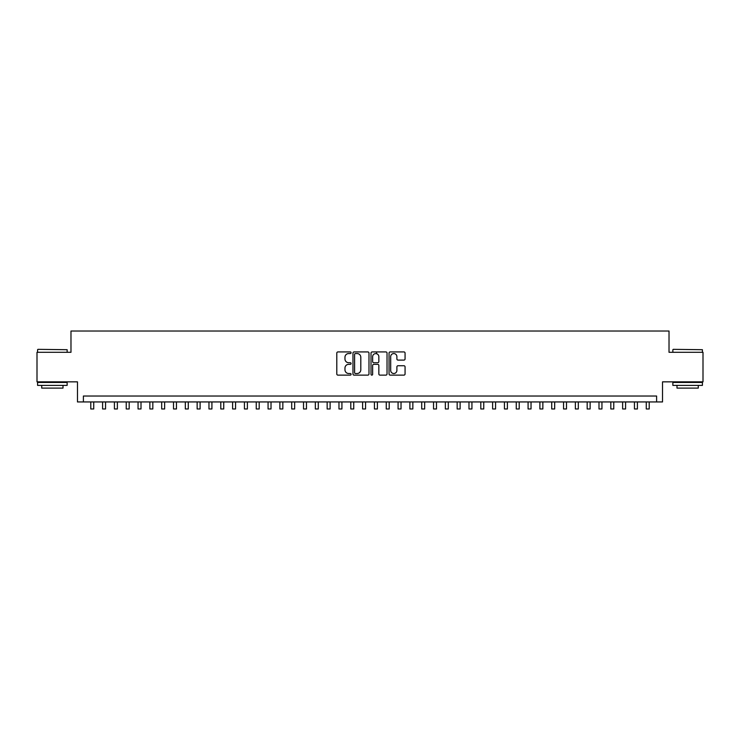 <?xml version="1.0" encoding="UTF-8"?>
<svg xmlns="http://www.w3.org/2000/svg" width="740" height="740" viewBox="0 0 740 740"><rect width="100%" height="100%" fill="white"/><g stroke="black" fill="none" stroke-linecap="round" stroke-linejoin="round"><path stroke-width="1.11" d="M351.093 352.74A0.814 0.814 0 0 0 350.279 351.925L337.949 351.925A1.156 1.156 0 0 0 336.793 353.091L336.793 373.968A1.156 1.156 0 0 0 337.949 375.134L350.279 375.134A0.814 0.814 0 0 0 351.093 374.32A0.814 0.814 0 0 0 350.279 373.506L348.679 373.506A3.709 3.709 0 0 1 344.97 369.796L344.97 368.058A3.709 3.709 0 0 1 348.679 364.339L350.279 364.339A0.814 0.814 0 0 0 351.093 363.525A0.814 0.814 0 0 0 350.279 362.72L348.679 362.72A3.709 3.709 0 0 1 344.97 359.002L344.97 357.263A3.709 3.709 0 0 1 348.679 353.554L350.279 353.554A0.814 0.814 0 0 0 351.093 352.74M403.901 360.103A1.156 1.156 0 0 0 405.067 358.946L405.067 353.091A1.156 1.156 0 0 0 403.901 351.925L390.211 351.925A1.156 1.156 0 0 0 389.055 353.091L389.055 373.968A1.156 1.156 0 0 0 390.211 375.134L403.901 375.134A1.156 1.156 0 0 0 405.067 373.968L405.067 366.892A1.156 1.156 0 0 0 403.901 365.736L398.046 365.736A1.156 1.156 0 0 0 396.89 366.892L396.89 370.407A3.099 3.099 0 0 1 393.782 373.506A3.099 3.099 0 0 1 390.683 370.407L390.683 356.652A3.099 3.099 0 0 1 393.782 353.554A3.099 3.099 0 0 1 396.89 356.652L396.89 358.946A1.156 1.156 0 0 0 398.046 360.103L403.901 360.103M656.611 401.94L662.522 401.94L662.522 381.849L703 381.849L703 352.305L669.025 352.305L669.025 331.03L70.975 331.03L70.975 352.305L37 352.305L37 381.849L77.478 381.849L77.478 401.94L656.611 401.94L656.611 396.029L83.389 396.029L83.389 401.94M368.983 353.091A1.156 1.156 0 0 0 367.826 351.925L354.136 351.925A1.156 1.156 0 0 0 352.971 353.091L352.971 373.968A1.156 1.156 0 0 0 354.136 375.134L367.826 375.134A1.156 1.156 0 0 0 368.983 373.968L368.983 353.091M372.174 351.925L385.864 351.925A1.156 1.156 0 0 1 387.029 353.091L387.029 373.968A1.156 1.156 0 0 1 385.864 375.134L380.009 375.134A1.156 1.156 0 0 1 378.843 373.968L378.843 365.505A1.156 1.156 0 0 0 377.687 364.339L373.802 364.339A1.156 1.156 0 0 0 372.636 365.505L372.636 374.32A0.814 0.814 0 0 1 371.832 375.134A0.814 0.814 0 0 1 371.018 374.32L371.018 353.091A1.156 1.156 0 0 1 372.174 351.925M355.413 353.554A0.814 0.814 0 0 0 354.599 354.368L354.599 372.692A0.814 0.814 0 0 0 355.413 373.506L357.096 373.506A3.709 3.709 0 0 0 360.805 369.796L360.805 357.263A3.709 3.709 0 0 0 357.096 353.554L355.413 353.554M378.843 356.717A3.099 3.099 0 0 0 375.744 353.609A3.099 3.099 0 0 0 372.636 356.717L372.636 361.555A1.156 1.156 0 0 0 373.802 362.72L377.687 362.72A1.156 1.156 0 0 0 378.843 361.555L378.843 356.717M90.779 401.94L90.779 408.97L93.73 408.97L93.73 401.94M37.944 349.345L67.136 349.706L37.944 349.345M52.364 385.392L37.592 385.392L37.592 382.441L67.136 382.441L67.136 385.392L52.364 385.392M63.002 385.392L63.002 388.111L41.727 388.111L41.727 385.392M673.215 349.345L702.408 349.706L673.215 349.345M687.636 385.392L672.864 385.392L672.864 382.441L702.408 382.441L702.408 385.392L687.636 385.392M698.273 385.392L698.273 388.111L676.998 388.111L676.998 385.392M102.592 401.94L102.592 408.97L105.552 408.97L105.552 401.94M114.413 401.94L114.413 408.97L117.373 408.97L117.373 401.94M126.235 401.94L126.235 408.97L129.185 408.97L129.185 401.94M138.056 401.94L138.056 408.97L141.007 408.97L141.007 401.94M149.869 401.94L149.869 408.97L152.829 408.97L152.829 401.94M161.69 401.94L161.69 408.97L164.641 408.97L164.641 401.94M173.512 401.94L173.512 408.97L176.462 408.97L176.462 401.94M185.324 401.94L185.324 408.97L188.284 408.97L188.284 401.94M197.145 401.94L197.145 408.97L200.105 408.97L200.105 401.94M208.967 401.94L208.967 408.97L211.918 408.97L211.918 401.94M220.788 401.94L220.788 408.97L223.739 408.97L223.739 401.94M232.601 401.94L232.601 408.97L235.561 408.97L235.561 401.94M244.422 401.94L244.422 408.97L247.382 408.97L247.382 401.94M256.243 401.94L256.243 408.97L259.194 408.97L259.194 401.94M268.065 401.94L268.065 408.97L271.016 408.97L271.016 401.94M279.877 401.94L279.877 408.97L282.837 408.97L282.837 401.94M291.699 401.94L291.699 408.97L294.65 408.97L294.65 401.94M303.52 401.94L303.52 408.97L306.471 408.97L306.471 401.94M315.342 401.94L315.342 408.97L318.293 408.97L318.293 401.94M327.154 401.94L327.154 408.97L330.114 408.97L330.114 401.94M338.976 401.94L338.976 408.97L341.926 408.97L341.926 401.94M350.797 401.94L350.797 408.97L353.748 408.97L353.748 401.94M362.609 401.94L362.609 408.97L365.569 408.97L365.569 401.94M376.623 353.739L376.623 351.925M374.431 401.94L374.431 408.97L377.391 408.97L377.391 401.94M386.252 401.94L386.252 408.97L389.203 408.97L389.203 401.94M398.074 401.94L398.074 408.97L401.025 408.97L401.025 401.94M409.886 401.94L409.886 408.97L412.846 408.97L412.846 401.94M421.707 401.94L421.707 408.97L424.658 408.97L424.658 401.94M433.529 401.94L433.529 408.97L436.48 408.97L436.48 401.94M445.351 401.94L445.351 408.97L448.301 408.97L448.301 401.94M457.163 401.94L457.163 408.97L460.123 408.97L460.123 401.94M468.984 401.94L468.984 408.97L471.935 408.97L471.935 401.94M480.806 401.94L480.806 408.97L483.757 408.97L483.757 401.94M492.618 401.94L492.618 408.97L495.578 408.97L495.578 401.94M504.44 401.94L504.44 408.97L507.399 408.97L507.399 401.94M516.261 401.94L516.261 408.97L519.212 408.97L519.212 401.94M528.082 401.94L528.082 408.97L531.033 408.97L531.033 401.94M539.895 401.94L539.895 408.97L542.855 408.97L542.855 401.94M551.716 401.94L551.716 408.97L554.676 408.97L554.676 401.94M563.538 401.94L563.538 408.97L566.489 408.97L566.489 401.94M575.359 401.94L575.359 408.97L578.31 408.97L578.31 401.94M587.172 401.94L587.172 408.97L590.132 408.97L590.132 401.94M598.993 401.94L598.993 408.97L601.944 408.97L601.944 401.94M610.815 401.94L610.815 408.97L613.765 408.97L613.765 401.94M622.627 401.94L622.627 408.97L625.587 408.97L625.587 401.94M634.448 401.94L634.448 408.97L637.408 408.97L637.408 401.94M646.27 401.94L646.27 408.97L649.221 408.97L649.221 401.94M37.592 352.305L37.592 349.706M44.326 382.441L44.326 381.849M60.403 382.441L60.403 381.849M67.136 352.305L67.136 349.706M672.864 352.305L672.864 349.706M679.598 382.441L679.598 381.849M695.674 382.441L695.674 381.849M702.408 352.305L702.408 349.706"/></g></svg>
